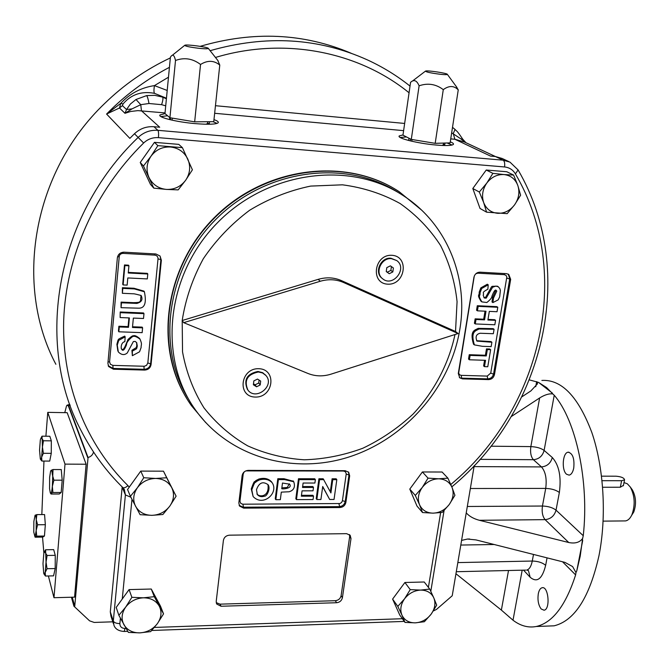 <?xml version="1.0" encoding="UTF-8"?>
<svg xmlns="http://www.w3.org/2000/svg" width="669" height="669" viewBox="0 0 669 669"><rect width="100%" height="100%" fill="white"/><g stroke="black" fill="none" stroke-linecap="round" stroke-linejoin="round"><path stroke-width="1" d="M72.235 597.216L74.761 606.164L73.916 606.189L89.571 620.832L94.195 622.438L112.81 621.819M113.471 623.843L110.945 616.116L110.301 611.892L122.168 487.099L125.396 494.943L130.865 497.218M74.761 606.164L88.057 457.521C91.001 456.609 92.815 454.769 93.518 452.001M41.118 437.752L42.038 436.171L42.431 447.017L43.46 440.771L41.762 438.446L40.675 438.605L40.316 440.068L39.546 450.12L40.324 459.034C40.767 459.979 41.202 459.36 41.645 457.178L41.888 461.05L40.433 459.252M42.431 447.017L43.385 453.298L41.645 457.178L42.431 447.017M41.888 461.05L49.715 461.092L51.262 453.348L51.321 440.846L49.841 436.255L42.038 436.171M43.385 453.298L51.262 453.348M43.46 440.771L51.321 440.846M412.054 139.528L411.803 141.243M442.343 145.466L443.346 144.621M55.259 555.345L47.106 555.479L44.597 551.515L43.803 553.48L42.992 563.674L43.686 573.116L43.92 573.851L45.216 572.413L45.459 576.042L53.57 575.858L55.201 568.55L55.259 555.345L53.687 549.634L45.601 549.767L46.044 562.111L45.216 572.413L47.039 568.717L55.201 568.55M452.11 145.031L447.068 142.982M406.476 136.953L400.204 137.48M443.371 144.479L444.768 144.604L445.01 143.041M408.901 138.182L408.751 140.164M474.212 465.674L452.227 595.753L436.548 609.367L433.328 610.989M217.032 123.405L212.968 121.666M167.568 115.745L160.928 116.582M206.035 124.242L207.607 123.439L209.322 123.589L209.522 121.699M169.734 119.626L169.583 117.443M87.723 457.621L68.389 406.016L70.186 405.372M64.776 412.648L66.524 405.916L67.084 405.18L68.389 406.016M69.819 404.352L68.322 404.812L68.698 405.932L88.057 457.521M552.343 393.063L538.679 382.492L546.59 387.552L552.82 393.949C549.165 393.431 544.767 394.769 539.624 397.963L530.851 446.608L490.996 446.206M541.154 608.957L544.048 610.22C550.579 609.509 548.538 585.91 542.133 587.725C540.309 588.202 539.03 590.225 538.294 593.796C537.441 600.135 538.394 605.186 541.154 608.957M573.743 468.066C574.604 458.616 572.756 453.331 568.19 452.211C562.612 452.445 561.333 470.248 566.593 474.262L569.11 475.132C571.301 474.63 572.84 472.272 573.743 468.066M541.882 380.435C561.609 379.273 578.259 396.617 591.822 432.467C603.839 467.497 606.816 516.359 598.947 555.805C589.54 597.434 574.604 620.765 554.133 625.816L545.904 626.134M466.234 512.855C469.253 516.292 473.635 518.768 479.372 520.29L568.742 542.517C575.081 543.797 579.705 542.442 582.624 538.461L580.215 556.173L576.77 570.891L582.716 540.418M576.77 570.891L575.967 572.597L572.614 566.568L564.92 562.378L475.994 539.916L467.43 539.047L461.577 540.41M521.904 396.809L530.826 390.964L537.424 383.897L537.525 382.099L538.679 382.492M511.283 416.553L539.624 397.963M455.949 573.743L501.374 610.095L513.014 620.213L522.18 570.18M631.636 515.331L633.76 512.011C636.478 504.225 636.035 496.875 632.431 489.984L631.628 488.872M529.405 379.9L537.525 382.099M575.967 572.597L575.616 574.905C565.715 605.596 552.586 622.789 536.229 626.502C528.226 627.999 520.482 625.9 513.014 620.213M509.435 617.194L508.557 616.358M552.82 393.949L554.233 395.245C575.892 420.165 589.356 481.362 583.251 535.718L582.624 538.461M601.54 476.169L616.116 476.203C621.325 476.688 624.135 477.892 624.553 479.832L621.626 480.71L620.314 487.233L623.441 485.36M624.202 520.917L625.532 520.908C628.107 520.465 630.257 518.375 631.954 514.637C635.358 504.869 634.806 495.662 630.298 487.024L627.313 483.762L624.001 482.592M620.314 487.233L602.644 487.249M621.626 480.71L602.05 480.693M51.045 494.023L59.257 494.006L61.18 492.493L62.192 480.191L61.255 469.563L53.002 469.538L52.349 486.355C52.006 490.327 51.53 492.627 50.928 493.27L51.045 494.023M53.002 469.538L51.036 470.391L50.543 471.377L49.631 477.332L49.573 488.704L50.284 492.827L50.928 493.27L52.901 492.509L61.18 492.493M52.901 492.509L52.349 486.355L53.888 480.191L62.192 480.191M51.036 470.391C51.638 469.973 52.09 471.461 52.399 474.848L53.888 480.191M44.07 574.119L45.459 576.042M44.455 551.624L45.601 549.767M47.106 555.479L46.044 562.111L47.039 568.717M37.589 524.772L36.168 530.475L36.703 536.137L34.93 536.68L33.776 532.131L33.86 521.469L35.081 515.23L36.854 514.612L36.243 519.688L37.589 524.772L45.341 524.697L44.564 514.553L36.854 514.612M35.081 515.23C35.599 514.963 35.984 516.451 36.243 519.688L36.168 530.475L35.106 537.199L42.783 537.098L44.447 536.036L45.341 524.697M36.703 536.137L44.447 536.036M42.54 537.107L43.878 553.138M48.377 575.976L53.98 597.71L65.002 464.127L47.767 412.363L45.902 436.213M43.962 461.066L41.829 514.57M53.98 597.71L74.568 597.149L86.134 464.227L67.168 412.689L47.767 412.363M86.134 464.227L65.002 464.127M172.268 118.112L172.067 120.161M207.791 121.716L207.607 123.439M440.386 74.292C444.91 74.761 447.226 74.777 447.344 74.343C447.544 73.255 427.892 70.262 425.593 71.031C425.451 71.918 430.376 73.005 440.386 74.292M253.484 383.814L255.098 384.834L258.736 382.994L259.095 380.076M260.684 381.087L257.498 379.064L253.835 380.904L253.375 384.775L256.562 386.791L260.216 384.951L260.684 381.087M258.736 382.994L260.216 384.951M255.098 384.834L256.562 386.791M258.351 371.989L262.549 372.951L265.886 375.451C275.252 385.486 256.194 401.116 247.94 390.152C243.784 380.469 247.254 374.414 258.351 371.989M247.421 389.442C243.441 379.791 246.945 373.795 257.933 371.446L262.666 372.675L265.961 375.543M382.651 278.781L382.099 278.337C373.946 272.542 380.653 257.097 390.888 258.226L396.742 260.559C407.906 268.311 392.92 287.653 382.651 278.781C374.481 272.977 381.205 257.523 391.44 258.644L396.742 260.559M386.264 271.438L387.309 272.183L390.872 270.401L391.424 266.58M393.397 267.993L390.395 265.844L386.816 267.625L386.247 271.564L389.258 273.713L392.828 271.923L393.397 267.993M390.872 270.401L392.828 271.923M387.309 272.183L389.258 273.713M122.268 599.006L116.197 607.402L118.856 615.296L128.381 632.422L139.846 632.866C147.147 632.372 153 629.278 157.416 623.583L150.65 631.62L139.846 632.866C132.587 632.916 127.277 630.198 123.924 624.729C121.03 619.001 121.607 613.139 125.655 607.134C130.129 601.364 136.058 598.253 143.425 597.818C150.726 597.852 156.011 600.628 159.264 606.131C162.049 611.859 161.43 617.679 157.416 623.583L163.545 613.866L160.451 606.072L151.269 589.029L129.067 589.598L122.268 599.006L131.969 499.367M391.925 255.307C409.62 256.269 405.28 285.245 387.736 284.166C370.032 283.455 374.155 254.136 391.925 255.307M258.752 368.711C277.158 369.154 273.579 397.637 255.315 397.06C236.91 396.876 240.255 368.059 258.752 368.711M320.242 281.264C328.404 278.898 336.147 279.299 343.481 282.46L458.089 333.538L330.996 374.163C323.06 376.614 315.433 376.396 308.125 373.528L183.682 322.659L320.242 281.264L318.176 279.358C326.296 277.008 334.015 277.409 341.315 280.562L455.522 331.49L457.069 301.644C454.953 281.85 449.468 263.16 440.62 245.598C429.933 229.074 416.427 215.05 400.129 203.527C382.484 193.776 363.267 187.546 342.461 184.82L310.642 186.091C289.217 190.531 268.871 198.601 249.587 210.292C231.449 223.864 216.028 239.995 203.334 258.702C192.588 278.438 185.547 299.043 182.194 320.518L318.176 279.358M183.682 322.659L182.194 320.518L182.537 351.911C186.275 372.265 193.416 390.905 203.953 407.831C216.196 423.368 230.78 436.046 247.714 445.872C265.601 453.858 284.459 458.499 304.278 459.795C324.239 459.16 343.757 455.305 362.832 448.238C381.271 439.458 398.03 428.06 413.099 414.061C434.139 391.532 448.682 364.028 454.995 334.525M458.089 333.538L455.522 331.49M399.293 193.149C347.278 158.938 267.424 168.345 217.049 218.186C166.372 267.717 155.634 347.562 189.193 400.179M459.82 329.416C468.568 277.744 447.118 223.672 403.047 195.49C349.762 160.267 267.257 171.021 216.731 223.505C165.853 275.653 158.051 358.091 195.365 409.796C229.149 457.295 292.913 475.065 349.176 456.927C405.523 438.755 450.354 387.234 459.82 329.416M217.734 60.335L219.775 65.077C213.98 60.31 207.574 60.11 200.541 64.475C192.705 58.546 184.36 57.216 175.504 60.478L169.918 117.727L164.975 113.563L170.411 57.208L171.005 56.355C172.886 53.963 174.383 55.335 175.504 60.478M198.977 48.319C205.015 48.921 208.118 48.937 208.293 48.377C208.302 47.148 187.412 44.288 184.92 45.183C184.401 46.036 189.093 47.081 198.977 48.319M219.775 65.077L213.762 121.666L194.662 121.842L169.918 117.727M456.191 86.426L458.248 89.88C454.017 85.523 449.024 85.44 443.279 89.638C435.904 84.068 427.842 82.789 419.103 85.816L411.293 139.403L402.964 135.155L410.565 82.346C413.986 79.218 416.829 80.372 419.103 85.816M458.248 89.88L450.12 142.89L435.193 143.333L411.293 139.403M118.856 615.296L125.655 607.134L131.877 597.317L143.425 597.818L154.296 596.689L163.545 613.866M130.405 496.314L137.396 487.743C133.24 493.956 132.629 500.128 135.573 506.266C138.985 512.136 144.404 515.163 151.838 515.339C159.297 515.038 165.293 511.952 169.826 506.073C173.957 499.969 174.601 493.839 171.766 487.709L166.698 477.766L155.601 478.452C163.069 478.711 168.463 481.797 171.766 487.709L176.106 496.172L169.826 506.073L162.868 514.511L151.838 515.339L140.097 514.687L130.405 496.314L127.545 489.499L140.766 471.101L163.47 471.177L176.106 496.172M143.768 477.733L137.396 487.743C141.995 481.78 148.058 478.686 155.601 478.452L143.768 477.733L140.766 471.101M429.732 589.071L420.584 590.091C426.914 590.142 431.329 592.742 433.805 597.894L436.69 605.144L431.112 614.209L424.38 621.718L415.282 622.847L404.996 622.421L399.753 615.028L392.603 599.106L404.904 582.49L424.23 581.997L429.732 589.071L433.805 597.894C435.87 603.254 434.967 608.69 431.112 614.209C426.922 619.527 421.646 622.404 415.282 622.847C408.968 622.872 404.536 620.322 401.969 615.204L397.812 606.39L392.603 599.106M397.812 606.39L404.578 598.772C408.826 593.378 414.161 590.493 420.584 590.091L410.239 589.615L404.904 582.49M404.996 622.421L401.969 615.204C399.828 609.844 400.698 604.366 404.578 598.772L410.239 589.615M447.912 478.168L438.605 478.803C445.061 479.046 449.543 481.923 452.043 487.425L454.92 495.311L449.217 504.535L442.301 512.395L433.044 513.156L422.549 512.546L416.996 506.073L409.788 489.089L422.398 471.963L442.1 472.021L447.912 478.168L452.043 487.425C454.117 493.137 453.181 498.84 449.217 504.535C444.927 510.004 439.533 512.88 433.044 513.156C426.613 512.989 422.106 510.171 419.522 504.694L415.298 495.436L409.788 489.089M415.298 495.436L422.256 487.458C426.613 481.906 432.065 479.021 438.605 478.803L428.043 478.134L422.398 471.963M422.549 512.546L419.522 504.694C417.356 498.982 418.267 493.229 422.256 487.458L428.043 478.134M513.608 175.061L504 174.559C510.723 175.387 515.339 179.041 517.848 185.539L520.607 195.223L514.595 204.831L507.161 213.654L486.58 212.165L480.033 208.469L472.807 188.516L486.238 170.026L506.759 171.741L513.608 175.061L517.848 185.539C519.905 192.237 518.818 198.668 514.595 204.831C510.029 210.71 504.359 213.536 497.602 213.302C490.904 212.575 486.254 208.979 483.654 202.515L479.322 192.028L472.807 188.516M486.58 212.165L483.654 202.515C481.504 195.808 482.55 189.319 486.806 183.055C491.439 177.084 497.176 174.258 504 174.559L492.902 173.346L486.238 170.026M479.322 192.028L486.806 183.055L492.902 173.346M153.786 188.131L143.467 166.012L140.247 162.492L150.475 184.376L153.786 188.131L166.38 189.411C174.366 189.703 180.797 186.651 185.664 180.237L178.163 189.887L166.38 189.411C158.428 188.566 152.632 184.594 148.995 177.494C145.867 170.127 146.536 163.027 151.01 156.195C155.961 149.68 162.467 146.62 170.545 147.004C178.548 147.958 184.301 152.005 187.822 159.138C190.824 166.489 190.105 173.522 185.664 180.237L192.404 169.801L182.411 147.665L157.859 145.633L154.464 142.346L178.765 144.37L182.411 147.665M143.467 166.012L151.01 156.195L157.859 145.633M170.528 117.828L170.344 119.768M443.279 89.638L435.193 143.333M200.541 64.475L194.662 121.842M410.557 139.027L410.289 140.891M409.027 138.249L408.7 140.49M462.881 139.395L462.781 139.244C456.099 129.318 457.42 132.136 455.054 129.426L453.264 133.532L454.861 139.252L490.544 156.094L495.369 156.521L502.11 158.453L508.774 161.564M153.97 126.725L157.884 130.33C150.316 129.828 143.735 132.203 138.14 137.438L143.626 143.015C94.814 190.991 65.696 257.038 63.664 321.078C61.991 385.168 86.644 444.86 127.988 485.661C125.588 487.634 123.865 488.261 122.812 487.55C106.103 471.193 92.255 452.319 81.258 430.92C34.495 343.766 55.694 216.154 138.14 137.438L134.477 133.741C139.997 128.565 146.494 126.232 153.97 126.725L159.699 127.227L141.46 110.77L140.749 104.673L132.086 108.855L124.969 113.295L119.483 107.977L106.58 114.048L120.771 103.335L119.483 107.977L122.427 105.635L123.012 103.971L120.771 103.335C129.886 93.526 141.109 87.614 154.447 85.607C153.786 89.738 153.803 92.314 154.489 93.334C141.627 90.9 131.132 94.446 123.012 103.971M134.477 133.741L129.845 138.374L106.58 114.048L110.811 109.816C128.364 92.715 147.908 78.557 169.433 67.326M165.017 113.596L159.975 114.951C157.458 117.292 176.624 122.051 195.298 123.623C208.502 124.677 216.137 124.384 218.194 122.736C218.78 121.867 217.375 120.838 213.971 119.634M495.578 320.342L494.834 324.766L475.274 323.938L476.002 319.489L484.565 319.857L485.995 311.227L477.423 310.834L476.562 310.199L477.29 305.725L496.891 306.653L497.778 307.28L497.034 311.729L489.332 311.378L487.893 320.008L495.578 320.342L494.692 319.698L487.994 319.406M477.423 310.834L478.159 306.36L477.29 305.725M478.159 306.36L497.778 307.28M475.274 323.938L474.413 323.286L475.141 318.837L483.687 319.213L485.025 311.185M476.002 319.489L475.141 318.837M484.565 319.857L483.687 319.213M491.891 342.244L491.155 346.634L482.357 346.308L474.363 344.878L473.51 344.201C469.362 330.168 475.241 330.218 478.159 328.354L493.187 328.638L494.073 329.299L493.329 333.714L480.175 333.254C476.236 334.14 475.174 336.758 476.989 341.115L491.891 342.244L491.013 341.566L476.587 340.713M474.363 344.878C470.223 330.829 476.102 330.879 479.021 329.014L494.073 329.299M484.473 366.645L485.535 360.315L469.379 359.78L468.534 359.086L469.253 354.704L485.401 355.256L486.472 348.892L489.767 349.009L490.636 349.695L487.768 366.746L484.473 366.645L483.612 365.935L484.565 360.282M469.379 359.78L470.106 355.398L469.253 354.704M470.106 355.398L486.271 355.941L485.401 355.256M486.271 355.941L487.341 349.569L486.472 348.892M487.341 349.569L490.636 349.695M493.488 298.106L496.774 291.107L496.348 290.589C495.461 289.058 493.981 290.931 491.932 296.2C491.983 297.663 490.285 299.762 486.84 302.513L481.906 301.895C477.348 294.519 480.501 296.777 480.033 292.821L481.705 288.481L488.219 284.818L487.868 289.209C480.292 293.214 484.799 292.704 483.16 295.113L484.297 297.989L486.187 298.148L492.568 287.285L495.863 286.073L498.313 286.8L499.818 288.565L500.379 290.48L499.676 296.852L498.204 299.863L492.886 302.589L493.488 298.106L492.601 297.488L495.829 290.396M481.906 301.895L481.028 301.276C476.479 293.908 479.631 296.158 479.163 292.211L480.827 287.879L487.333 284.216L488.219 284.818M483.896 297.613L485.61 297.337L491.506 286.825L492.208 286.307L497.41 286.198L498.313 286.8M492.886 302.589L491.999 301.962L492.601 297.488M462.505 378.88L459.762 377.851L458.298 373.503L473.92 277.342C474.773 274.056 476.788 272.333 479.957 272.174L506.525 273.671L508.724 274.39L510.673 279.349L494.483 374.556C493.647 377.692 491.69 379.373 488.621 379.599L462.505 378.88L459.335 377.433M242.119 475.642C242.839 472.439 244.896 470.683 248.283 470.374L345.162 470.692L348.674 472.239L349.67 475.851L345.865 502.427C345.112 505.513 343.13 507.211 339.927 507.537L243.7 508.131L239.561 506.073L238.841 502.946L242.119 475.642M329.675 499.475L322.709 486.488L320.919 499.509L316.847 499.526L316.211 498.631L318.921 478.77L323.194 478.778L330.912 492.944L332.761 479.656L332.1 478.787L336.156 478.795L336.816 479.665L334.04 499.459L329.675 499.475L322.675 486.748M330.294 491.79L332.1 478.787M313.485 487.442L313.025 490.829L302.062 490.845L301.351 496.206L313.527 496.172L313.067 499.542L296.451 499.609L295.832 498.706L298.474 478.745L314.731 478.77L315.367 479.64L314.907 483.035L303.107 483.035L302.522 487.45L313.485 487.442L312.858 486.555L302.639 486.564M301.468 495.311L312.891 495.277L313.527 496.172M275.837 499.693L278.404 479.606L284.609 479.606L293.716 481.747C295.188 485.937 294.393 488.98 291.308 490.879L289.217 491.757L281.306 492.133L280.336 499.676L275.837 499.693L275.252 498.79L277.811 478.72L284.007 478.728L293.39 481.279M253.125 496.549L251.803 489.867C255.466 479.573 254.772 483.821 256.428 481.488L259.396 479.949C264.723 478.469 268.971 479.397 272.149 482.742C279.073 492.693 263.226 507.303 253.125 496.549L251.251 488.964C254.897 478.686 254.212 482.926 255.859 480.601L258.828 479.063C264.146 477.582 268.394 478.511 271.572 481.856L272.082 482.642M140.247 162.492L154.464 142.346M223.404 540.393L216.212 601.406L216.714 604.032L221.038 606.248L336.607 602.727C339.743 602.343 341.675 600.67 342.411 597.71L350.999 538.587L350.163 535.267L346.567 533.661L229.5 535.167C226.139 535.518 224.107 537.266 223.404 540.393M186.308 397.729C153.611 344.493 165.276 264.832 216.271 215.694C266.981 166.255 346.659 157.198 398.674 191.376M161.354 260.241L151.06 364.572C150.366 368 148.2 369.832 144.563 370.074L113.429 369.213L108.646 366.553L107.901 363.317L117.359 257.833C118.062 254.22 120.303 252.338 124.074 252.188L155.877 253.969L160.025 255.993L161.354 260.241L160.886 259.622L150.625 363.811L151.06 364.572M281.858 487.826L287.26 487.484L289.301 483.846M256.929 493.856C259.221 497.527 269.766 497.034 267.918 484.498M205.801 422.683L191.535 405.774C154.313 353.993 162.107 271.673 212.893 219.616C263.327 167.225 345.722 156.479 399.075 191.618L421.512 210.024M121.357 348.541C122.527 350.773 124.141 349.193 126.19 343.807L128.005 339.476C130.99 336.691 132.771 335.478 133.357 335.821C134.636 335.177 136.719 336.055 139.604 338.472L140.08 339.283M132.353 355.691L132.345 351.041C138.993 347.788 135.723 348.817 136.936 347.704L137.287 345.965L136.677 342.612L135.13 341.407L133.34 341.591L127.277 352.939C124.459 355.39 121.474 355.055 118.329 351.944L117.267 345.162L118.748 340.345L125.145 336.833L124.869 341.65C120.571 342.377 120.913 349.218 121.649 349.134L121.683 349.193C122.828 351.509 124.442 350.046 126.508 344.794C126.441 342.729 128.331 340.095 132.169 336.9C133.783 335.612 136.401 336.382 140.022 339.2C142.455 344.803 141.042 344.159 141.092 347.587L139.545 351.802L132.353 355.691L131.935 350.297L136.233 347.629L136.81 345.739L136.585 342.478M117.861 351.058L116.891 344.309L117.945 340.37C118.806 339.375 116.439 339.819 124.743 336.097L125.145 336.833M128.314 272.383L147.347 273.362L147.79 273.997L147.314 278.923L127.804 277.944L127.143 285.119L123.121 284.927L122.72 284.275L124.484 264.957L128.507 265.175L128.925 265.802L128.256 273.002L147.79 273.997M122.36 293.29L122.812 288.372L134.369 288.916L144.387 291.776C146.72 303.024 144.705 308.493 138.332 308.175L121.047 307.681L121.49 302.789L136.844 303.417C141.636 302.145 143.066 299.495 141.126 295.464C131.969 293.147 134.059 293.942 132.638 293.758L122.36 293.29L122.41 287.703L133.951 288.255L143.96 291.115L144.445 291.851M121.047 307.681L121.089 302.112L133.482 302.656C140.515 302.572 139.403 301.903 140.507 300.874L141.042 295.355M132.537 326.765L142.188 327.133L142.606 327.852L142.146 332.66L118.839 331.799L118.446 331.08L118.89 326.246L128.097 326.597L128.908 317.9M118.839 331.799L119.283 326.965L128.507 327.308L129.385 317.926L120.144 317.549L120.194 311.988L143.542 312.958L143.977 313.652L143.509 318.494L133.357 318.084L132.47 327.467L142.606 327.852M216.229 602.644L220.034 604.157L335.32 600.703L336.607 602.727M335.32 600.703C338.447 600.319 340.37 598.655 341.106 595.703L349.653 536.714L350.999 538.587M349.461 534.581L349.653 536.714M256.486 489.725L257.331 494.558C259.112 496.615 261.512 497.142 264.539 496.155C266.672 496.682 270.886 488.621 268.102 484.732C262.875 480.994 259.003 482.658 256.486 489.725M278.404 479.606L277.811 478.72M282.477 483.035L281.749 488.721C282.653 489.282 292.821 488.445 289.61 484.172L282.477 483.035M296.451 499.609L299.093 479.623L298.474 478.745M299.093 479.623L315.367 479.64M316.847 499.526L319.565 479.648L318.921 478.77M319.565 479.648L323.838 479.648M332.761 479.656L336.816 479.665M119.283 326.965L118.89 326.246M128.507 327.308L128.097 326.597M120.144 317.549L120.194 311.988M120.587 312.682L143.977 313.652M122.812 288.372L122.41 287.703M121.49 302.789L121.089 302.112M123.121 284.927L124.886 265.585L124.484 264.957M124.886 265.585L128.925 265.802M132.345 351.041L131.935 350.297M166.698 477.766L163.47 471.177M131.877 597.317L129.067 589.598M154.296 596.689L151.269 589.029M402.997 134.929L399.276 135.916C396.374 138.123 418.083 143.542 436.263 145.056C446.114 145.859 451.809 145.658 453.348 144.437C453.916 143.751 452.888 142.882 450.279 141.828M73.916 606.189L71.399 597.233M465.95 142.706L462.781 139.244L460.782 138.817L465.657 142.572M460.782 138.817L451.667 132.797M452.503 127.344L454.861 129.318M146.653 95.6L154.756 95.333L162.626 97.114C163.278 98.134 162.927 100.651 161.58 104.673L148.995 103.503L140.749 104.673L135.991 99.497L146.653 95.6C147.473 96.645 148.25 99.28 148.995 103.503L161.58 104.673L165.72 105.827M162.626 97.114L166.397 98.786M135.991 99.497L130.396 104.03L126.533 109.532L132.086 108.855M122.427 105.635L126.533 109.532L124.969 113.295L130.706 111.472L137.864 110.628L165.034 112.91M170.344 57.91C146.018 69.359 124.1 84.57 104.598 103.536C32.279 172.527 13.949 285.387 55.87 364.279M351.183 53.261C303.709 33.124 253.367 30.816 200.173 46.345M568.742 542.517L545.11 519.646L479.372 520.29M533.494 554.442L532.273 561.04C538.01 561.191 542.467 562.629 545.653 565.347L547.058 557.862M494.157 544.507L460.799 545.051M457.83 562.596L532.273 561.04C531.178 566.384 529.313 569.403 526.67 570.08L528.326 570.54M470.349 488.504L545.712 488.412L542.45 506.032L467.313 506.483M501.374 610.095L508.515 570.498M536.655 381.623L535.744 386.732M552.31 457.521C559.075 465.139 561.425 476.788 559.359 492.484C556.073 490.001 551.524 488.646 545.712 488.412C546.966 478.803 545.553 471.637 541.464 466.912C547.091 466.368 550.704 463.241 552.31 457.521L544.123 450.421C540.962 448.146 536.546 446.875 530.851 446.608C530.082 452.461 530.935 456.827 533.402 459.695C538.971 459.168 542.542 456.074 544.123 450.421L554.233 395.245M474.053 466.611L541.464 466.912L533.402 459.695L480.016 459.352M559.359 492.484L556.031 510.163C552.77 507.62 548.246 506.241 542.45 506.032C541.656 511.961 542.542 516.501 545.11 519.646C550.771 519.027 554.409 515.866 556.031 510.163L583.251 535.718M343.481 282.46L341.315 280.562M575.616 574.905L562.529 561.776M525.667 570.105L456.291 571.719M528.485 570.707L530.132 577.247C537.031 583.025 542.199 579.061 545.653 565.347M530.132 577.247L523.543 570.147M126.023 628.434L125.028 628.475L124.183 631.461C118.689 631.093 115.277 629.044 113.956 625.306L113.304 621.041L110.301 611.892M125.028 628.475C121.633 628.291 119.91 626.661 119.868 623.592C116.373 623.533 114.19 622.688 113.304 621.041L125.396 494.943L124.359 489.574L122.812 487.55M508.197 274.089L509.753 278.764L493.605 373.846C492.777 376.973 490.82 378.654 487.751 378.88L488.621 379.599M475.86 273.755L477.85 273.178L504.342 274.658L506.115 275.469L506.834 276.983L490.745 373.076L494.483 374.556M506.826 278.061L510.673 279.349M490.745 373.076L487.241 376.095L487.751 378.88L461.669 378.152L461.175 375.351L459.645 374.824L458.658 373.168L474.279 276.063M487.241 376.095L461.175 375.351M348.415 471.963L348.984 474.99L345.196 501.533C344.443 504.61 342.461 506.308 339.267 506.634L243.156 507.202L239.168 505.346M245.791 470.901L343.515 471.035L345.38 471.712L346.249 473.777L342.377 500.989L341.491 502.544L339.944 503.531L242.864 504.2L243.7 508.131M338.89 503.707L339.927 507.537M342.444 500.646L345.196 501.533L345.865 502.427M346.216 474.12L348.984 474.99L349.67 475.851M242.864 504.2L240.899 503.531L239.937 501.449L243.232 473.878L244.193 471.904M440.628 512.63L428.403 587.365M143.626 143.015C147.824 139.077 152.766 137.287 158.461 137.647L504.568 166.957C509.301 167.476 512.914 169.784 515.414 173.898C573.96 273.546 540.769 409.997 450.797 484.481M127.988 485.661L129.268 487.099M119.868 623.592L120.395 618.215M402.37 618.716L154.414 627.438M158.461 137.647C158.754 133.8 158.561 131.358 157.884 130.33L503.172 160.184L495.369 156.521M504.568 166.957C504.995 163.445 504.526 161.187 503.172 160.184L509.979 162.124L518.09 169.934L515.414 173.898M127.729 631.335L124.033 631.469M517.982 169.742L518.09 169.934C577.799 272.166 543.588 411.184 451.818 486.865M147.824 362.974L146.544 365.349L144.337 366.261L112.877 365.383L110.41 364.304L109.565 361.854L119.341 255.558L120.671 254.003L122.628 253.35L154.74 255.123C156.922 255.458 158.009 256.712 158.018 258.87L147.824 362.974L150.625 363.811C149.931 367.231 147.765 369.062 144.144 369.305L144.563 370.074M143.935 366.269L144.144 369.305L113.044 368.435L113.429 369.213M160.016 255.984L160.886 259.622L158.018 258.87M112.877 365.383L113.044 368.435L108.227 365.7L108.646 366.553M220.034 604.157L221.038 606.248M341.106 595.703L342.411 597.71M154.74 255.123L154.94 253.919M123.046 253.35L123.213 252.196M108.018 362.013L109.565 361.854M119.032 256.729L117.552 256.787M243.232 473.878L242.638 473.911M239.954 501.098L239.05 501.198M478.034 272.442L477.85 273.178M504.685 273.562L504.342 274.658M251.803 489.867L251.251 488.964M450.73 138.876L454.861 139.252L464.562 142.054L495.403 156.521M166.456 98.243L154.489 93.334M167.2 90.466L154.447 85.607L168.488 77.194M404.645 123.447L215.46 105.702M403.608 130.647L214.649 113.278M410.022 86.092C397.077 75.764 382.919 67.051 367.549 59.959C318.486 37.832 266.011 34.738 210.116 50.685M409.06 92.774C358.785 51.839 284.735 36.603 215.46 57.459M443.288 145.039L443.58 143.082M67.628 404.988L68.297 404.82M542.86 587.708L542.133 587.725M568.959 452.219L568.19 452.211M554.133 625.816L536.229 626.502M623.349 485.811L624.553 479.832M632.431 489.984L630.298 487.024M633.76 512.011L631.954 514.637M603.137 521.134L625.532 520.908M50.476 493.178L50.744 493.655M207.524 123.606L207.725 121.716M265.459 374.899L265.886 375.451M184.602 45.433L172.485 55.167M208.293 48.377L218.094 60.795M425.308 71.249L412.53 80.991M447.344 74.343L456.894 87.388M467.43 539.047L469.688 539.013M159.975 114.951L159.916 115.637M239.276 505.572L239.561 506.073M404.277 621.409L151.738 630.474M444.057 510.623L430.811 591.321M216.463 603.497L216.714 604.032M257.331 494.558L257.055 494.098M272.149 482.742L271.572 481.856M293.106 480.869L293.716 481.747M143.96 291.115L144.387 291.776M121.415 348.691L121.683 349.193M139.604 338.472L140.022 339.2M399.276 135.916L399.184 136.551M455.054 129.426L452.503 127.311"/></g></svg>
